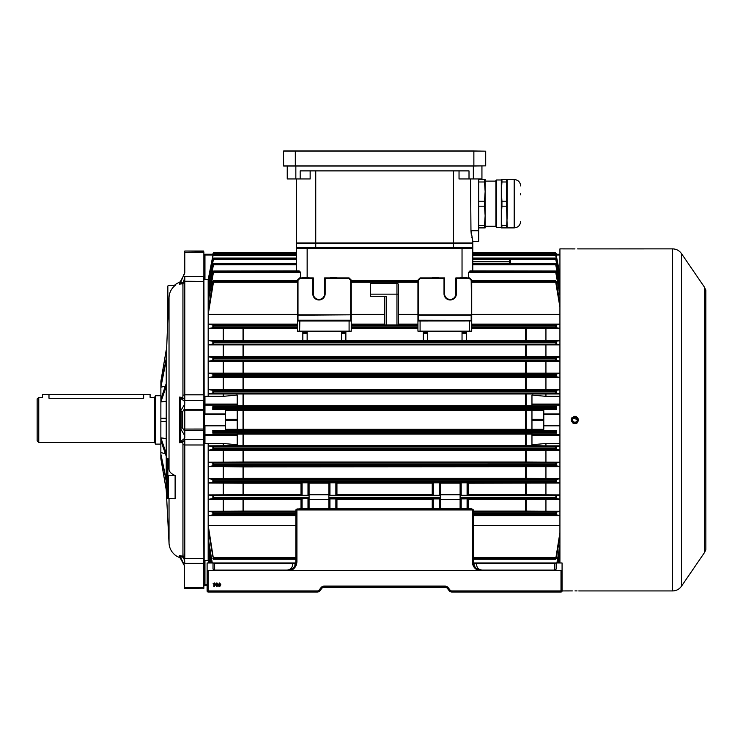 <?xml version="1.0" encoding="UTF-8"?>
<svg xmlns="http://www.w3.org/2000/svg" width="743" height="743" viewBox="0 0 743 743"><rect width="100%" height="100%" fill="white"/><g stroke="black" fill="none" stroke-linecap="round" stroke-linejoin="round"><path stroke-width="1.11" d="M38.766 442.494L37.15 440.878L37.15 398.926L38.766 397.319L38.766 442.494L154.395 442.494L154.395 397.319L150.095 397.319L150.095 394.524L143.64 394.524L143.64 398.257C151.971 397.226 151.971 397.226 143.64 398.257L48.982 398.257C40.651 397.226 40.651 397.226 48.982 398.257L48.982 394.524L42.527 394.524L42.527 397.319L38.766 397.319M160.85 444.11L155.473 444.11L155.473 395.703L160.85 395.703M208.179 570.494L208.179 590.936L317.4 590.936A2.155 2.155 0 0 0 319.091 590.109L320.92 587.759A4.3 4.3 0 0 1 324.32 586.097L444.862 586.097A4.3 4.3 0 0 1 448.261 587.759L450.091 590.109A2.155 2.155 0 0 0 451.781 590.936L561.002 590.936L561.002 570.494L562.08 570.494L562.08 590.936A1.077 1.077 0 0 1 561.002 592.013L451.781 592.013A3.223 3.223 0 0 1 449.236 590.769L447.407 588.419A3.223 3.223 0 0 0 444.862 587.174L324.32 587.174A3.223 3.223 0 0 0 321.775 588.419L319.945 590.769A3.223 3.223 0 0 1 317.4 592.013L208.179 592.013A1.077 1.077 0 0 1 207.102 590.936L207.102 570.494L282.191 570.494M216.863 582.902L217.94 583.859L216.417 583.441L215.972 584.685L216.882 584.193L217.987 585.4L216.807 586.682L215.498 584.89L215.907 583.329L216.863 582.902M561.002 570.494L283.482 570.494M214.393 582.902L214.393 586.636L213.919 586.636L213.919 583.729L213.055 583.831L214.393 582.902M218.823 586.32L218.461 584.797L219.659 582.902L220.857 584.797L219.659 586.682L218.823 586.32M534.356 570.494L508.045 570.494M487.027 570.494L485.69 570.494M261.099 570.494L234.862 570.494M287.42 570.494L287.244 570.494C292.436 569.955 295.296 567.085 295.844 561.894L295.844 510.265A1.077 1.077 0 0 1 296.921 509.187L472.26 509.187L473.337 510.265L473.337 561.894C473.876 567.085 476.746 569.955 481.938 570.494L481.761 570.494M473.402 562.971L562.08 562.971L562.08 570.494M295.259 565.024C295.714 564.401 294.776 563.844 292.445 563.352L214.634 563.352L214.634 570.494L213.018 568.887L213.018 562.971L207.102 562.971L207.102 570.494M213.018 562.971L295.779 562.971M554.594 570.494A1.616 1.616 0 0 1 554.547 570.494L556.163 568.887L556.163 562.971M476.737 562.971L476.737 563.352C476.328 567.262 478.055 569.51 481.938 570.113L554.547 570.113L554.547 563.352L476.737 563.352C474.406 563.844 473.467 564.401 473.923 565.024M292.445 562.971L292.445 563.352C292.853 567.262 291.126 569.51 287.244 570.113L287.978 570.466M478.186 570.494C474.433 568.701 472.464 565.729 472.26 561.578L473.337 561.894M472.26 561.578L472.26 509.939L473.337 510.265A1.077 1.077 0 0 0 472.26 509.187A1.077 1.077 0 0 1 473.337 510.265M295.844 561.894L296.921 561.578C296.717 565.729 294.748 568.701 290.996 570.494M472.26 509.187L472.26 509.939L296.921 509.939L296.921 509.187A1.077 1.077 0 0 0 295.844 510.265L296.921 509.939L296.921 561.578M451.781 590.936L466.344 590.936L451.781 590.936L451.781 592.013A3.223 3.223 0 0 1 449.236 590.769A3.223 3.223 0 0 0 451.781 592.013A3.223 3.223 0 0 1 449.236 590.769A3.223 3.223 0 0 0 451.781 592.013A3.223 3.223 0 0 1 449.236 590.769L450.091 590.109M216.752 584.62L215.972 585.391L216.77 586.255L217.504 585.419L216.752 584.62M219.157 583.589L219.659 586.255L220.374 584.787L219.649 583.329L219.157 583.589M324.32 586.097L324.32 587.174A3.223 3.223 0 0 0 321.775 588.419A3.223 3.223 0 0 1 323.381 587.314A3.223 3.223 0 0 0 321.775 588.419A3.223 3.223 0 0 1 323.381 587.314L445.8 587.314A3.223 3.223 0 0 1 447.407 588.419A3.223 3.223 0 0 0 444.862 587.174L444.862 586.097M319.091 590.109L319.945 590.769A3.223 3.223 0 0 1 317.4 592.013A3.223 3.223 0 0 0 319.945 590.769A3.223 3.223 0 0 1 317.4 592.013A3.223 3.223 0 0 0 319.945 590.769A3.223 3.223 0 0 1 317.4 592.013L317.4 590.936L302.838 590.936L317.4 590.936M572.351 590.917L555.049 590.936M574.98 590.899C570.122 590.936 570.122 590.936 574.98 590.899C579.837 590.936 579.837 590.936 574.98 590.899L575.704 590.899M574.98 248.914C570.122 248.868 570.122 248.868 574.98 248.914C579.837 248.868 579.837 248.868 574.98 248.914L574.265 248.914M559.925 562.971L559.925 248.877L573.577 248.905M571.293 420.649L571.506 421.346M572.314 422.563L572.89 423.036M573.54 423.38L574.246 423.594M574.98 423.668L576.419 423.389M577.07 423.036L578.751 419.906C576.243 424.764 573.726 424.764 571.218 419.906C573.726 415.049 576.234 415.049 578.751 419.906L571.85 417.807L571.506 418.467M577.617 248.896L672.573 248.877C676.306 248.97 679.26 250.53 681.452 253.558L681.452 586.255L704.41 552.69L704.41 287.114L705.85 290.374L705.85 549.439L705.776 289.891M571.293 419.173L571.218 419.906M577.042 590.908L576.392 590.899M42.527 394.524L150.095 394.524M160.887 381.168L160.85 458.626L166.228 489.823L169.032 543.235A16.132 16.132 0 0 0 179.509 557.51A1.077 1.077 0 0 1 180.094 558.021L179.509 555.615L182.945 556.163L182.945 444.555L182.815 442.345L179.509 442.698L180.215 441.714L180.215 428.061L184.515 435.305L184.515 431.042L182.732 428.256L182.732 411.557L181.125 411.836L181.125 427.968L182.732 428.256M184.784 588.781L184.515 587.388L184.784 588.781L203.61 588.781L184.784 588.54L184.784 587.481L203.61 587.481L203.61 563.398L184.784 563.398L184.543 558.42L184.515 561.188M203.879 565.655L203.879 577.487M203.61 251.023L203.879 252.425L203.61 251.023L184.784 251.023L203.61 251.273L203.61 252.332L184.784 252.332L184.784 273.08L184.784 251.023M203.879 262.316L204.149 396.734L204.957 396.335L204.957 404.071A1.077 1.022 180 0 0 203.879 405.093L203.879 255.332L204.957 254.998L204.957 279.34L208.179 279.34L208.179 396.335L204.957 396.335M167.844 458.162L169.032 469.557C169.358 471.963 171.382 473.941 175.116 475.492L175.116 498.776L167.844 498.507L167.844 458.162M169.032 297.311L167.844 320.103L167.844 285.981L168.382 285.442L175.116 285.442C171.392 288.535 169.367 292.482 169.032 297.311L169.032 469.557M166.228 385.951L160.887 387.196L160.887 385.58L166.228 358.544L167.844 319.202M166.228 401.239L160.887 401.954L160.887 399.158L166.228 383.546L166.228 360.179L160.887 387.196M166.228 489.823L166.228 481.26L160.887 454.224L166.228 479.653L166.228 456.258L160.887 440.655L160.887 437.859L166.228 453.471L166.228 421.522L160.887 421.522L160.887 418.29L166.228 418.29L166.228 386.351L160.887 401.954M160.887 458.607L161.798 458.849M160.887 452.617L166.228 453.852M160.887 437.859L166.228 438.574M166.228 349.99L160.887 381.205L161.798 380.964M180.196 398.09L179.509 397.106L182.815 397.468L182.945 395.257L182.945 283.64L179.509 284.197L179.509 282.294A16.132 16.132 0 0 0 174.326 285.442M184.784 276.405L184.784 394.821L203.61 394.821L203.61 276.405L184.784 276.405L184.58 277.538M184.515 279.684L183.103 282.535L180.345 283.139L184.515 273.08M184.515 577.487L184.515 565.553L180.345 556.674L183.103 557.278L184.515 560.129M184.515 566.733L184.515 587.388M182.732 411.557L184.515 408.771L184.515 401.341L180.345 398.109L183.103 398.332L184.515 399.372L184.784 400.561L203.61 400.561L203.61 409.319L184.515 409.579L184.515 402.056M184.515 441.323L184.784 444.983L184.784 439.252L184.515 441.323L180.345 441.695L184.515 438.463L184.515 435.305M183.632 441.073L184.515 439.949M180.215 281.551L179.509 284.197L182.815 283.278L182.945 286.77M182.945 553.043L183.103 557.278M182.945 444.555L184.543 444.955L184.515 561.494M184.515 559.999L183.632 558.383M183.632 281.421L184.515 278.319M184.515 251.543L184.515 262.316M184.515 279.814L184.515 399.372M183.103 282.535L182.815 283.278M184.515 408.771L184.515 413.99M184.515 425.823L184.515 431.042M184.515 437.748L184.515 409.579M183.632 398.731L184.515 398.489L184.515 399.864M182.815 397.468L183.103 398.332M183.103 441.481L182.815 442.345M203.879 558.299L203.61 444.983L184.784 444.983L184.784 558.569L203.61 558.569L203.879 587.388L203.879 434.72A1.077 1.022 0 0 0 204.957 435.742L204.957 443.478L203.879 442.382L203.61 430.485L184.784 430.485L184.784 438.036M203.879 442.382L203.879 439.002M203.879 588.27L203.61 587.481L203.61 588.781M212.86 406.681L213.687 407.693L212.86 409.467L212.823 406.672L237.221 406.672L237.221 405.093L204.957 405.093L204.957 413.99L203.879 413.99L204.149 396.734M203.879 410.768L203.61 430.485L203.61 410.749L184.784 410.749L184.784 429.055L203.879 429.045M184.515 404.498L180.094 411.836L180.345 441.695M167.844 475.223L168.382 475.492L168.382 498.776M175.116 475.492L168.382 475.492M166.228 418.29L166.228 421.522M166.228 383.546L166.228 386.341M166.228 358.544L166.228 360.16M166.228 479.653L166.228 481.26M166.228 453.471L166.228 456.258M180.094 427.968L181.125 427.968M180.094 411.836L181.125 411.836M180.215 281.922L184.515 273.888L180.215 281.922M180.215 557.891L184.515 565.925L180.215 557.891M180.215 398.155L180.215 411.408M180.215 411.743L180.215 397.969M573.995 417.52L574.98 417.325C571.655 419.043 571.655 420.761 574.98 422.488C578.314 420.77 578.314 419.043 574.98 417.325L575.379 417.352M573.159 421.727L572.454 420.436M575.992 417.529L576.8 418.068M577.497 419.331L577.088 421.392M575.491 422.433L574.98 422.488M444.555 293.782L444.017 293.782A6.185 6.185 0 0 0 450.202 299.968A6.185 6.185 0 0 0 456.388 293.782A6.185 6.185 0 0 1 450.202 299.968A6.185 6.185 0 0 1 444.017 293.782L444.017 278.458L420.306 278.458L418.476 280.287L418.476 314.809L417.938 314.809L417.938 280.065L420.083 277.919L444.555 277.919L444.555 293.782A5.647 5.647 0 0 0 450.202 299.429A5.647 5.647 0 0 0 455.849 293.782L455.849 277.919L469.567 277.919L471.721 280.065L471.721 320.948L471.183 320.252L471.183 315.181L418.476 315.181L418.476 320.252L471.183 320.409A0.539 0.539 0 0 0 471.183 320.409L471.721 320.948L471.721 331.164L469.567 331.164L469.344 320.409M312.794 293.782L313.323 293.782A5.647 5.647 0 0 0 318.979 299.429A5.647 5.647 0 0 0 324.626 293.782L324.626 277.919L349.089 277.919L351.244 280.065L351.244 314.809L350.705 314.809L350.705 280.287L348.866 278.458L325.155 278.458L325.155 293.782A6.185 6.185 0 0 1 318.979 299.968A6.185 6.185 0 0 1 312.794 293.782L312.794 278.458L313.323 277.919L313.323 293.782L313.323 277.919L299.615 277.919L297.46 280.065L297.46 320.948L297.46 314.809L350.705 314.809L297.999 315.181L297.999 320.252L350.705 320.252L350.705 315.181L351.244 315.561L351.244 314.809L351.244 320.948L350.705 320.252L299.838 320.409L350.705 320.409L351.244 320.948L351.244 331.164L297.46 331.164L297.46 320.948A0.539 0.539 0 0 1 297.46 320.92L299.838 320.409L299.615 331.164M212.86 514.88L212.86 512.113L213.687 513.766L213.297 514.843L208.226 515.707L208.226 525.431L213.501 559.191L295.844 559.191M473.337 559.191L555.68 559.191L559.925 532.638M462.035 277.715L462.035 247.8L472.26 247.8L472.799 248.338L296.383 248.338L296.921 247.8L307.147 247.8L307.147 277.715M308.8 277.715L308.754 277.715A1.077 1.077 0 0 1 309.385 277.919M330.068 277.919A1.077 1.077 0 0 1 330.7 277.715L330.654 277.715M336.663 277.715L336.616 277.715A1.077 1.077 0 0 1 337.248 277.919M432.519 277.715L432.565 277.715A1.077 1.077 0 0 0 431.934 277.919M439.113 277.919A1.077 1.077 0 0 0 438.481 277.715L438.528 277.715M460.381 277.715L460.428 277.715A1.077 1.077 0 0 0 459.796 277.919M296.383 270.898L296.383 248.338L296.921 247.8L296.383 248.338M296.383 252.499L213.678 252.499M212.86 324.932L213.687 325.434L212.86 327.7L212.86 324.932L208.226 324.106L208.226 314.382L213.687 280.808L212.823 281.671L208.226 310.509L208.226 301.584L213.687 271.019L212.842 271.938L208.226 298.714L208.226 292.11L213.687 263.561L212.86 264.527L208.226 290.011L208.226 285.266L213.687 258.109L212.888 259.112L208.226 283.798L208.226 280.659L213.055 255.592L296.383 255.592L296.383 254.57L213.668 254.45L296.383 254.45M427.615 340.248L462.035 340.248M351.244 328.74L417.938 328.74M345.866 340.248L423.315 340.248M471.721 320.948A0.539 0.539 0 0 0 471.721 320.92L420.083 320.948L420.306 320.409L418.476 320.252L417.938 320.948A0.539 0.539 0 0 0 417.938 320.948L417.938 331.164L469.567 331.164M351.244 314.382L384.586 314.382M398.573 314.382L417.938 314.382M351.244 324.106L384.586 324.106M398.573 324.106L417.938 324.106M396.957 325.025L396.957 294.144L370.608 294.144L370.608 283.389L396.957 283.389A1.616 1.616 0 0 1 398.573 285.006L398.573 324.932L384.586 324.932L384.586 296.299M300.674 277.919L300.646 272.263L298.519 271.019M302.838 277.715L302.206 277.919A1.077 1.077 0 0 1 302.838 277.715L308.754 277.715M307.147 340.248L341.566 340.248M466.344 340.248L559.925 340.452M471.721 328.74L526.146 328.74L526.146 340.257M212.86 341.278L213.687 341.882L212.86 344.065L212.86 341.278L208.226 340.452L243.035 340.257L243.035 328.74L297.46 328.74M243.035 340.257L302.838 340.248M471.721 314.382L559.925 314.382M471.721 324.106L559.925 324.106M559.925 328.545L526.146 328.74M559.925 328.35L556.321 327.7L555.495 326.047L555.885 324.96L559.925 324.292M559.925 303.859L556.321 281.476L555.495 280.808L559.925 307.175M471.721 280.622L555.68 280.622L471.721 280.808M423.315 331.164L423.315 340.275L427.615 340.275L427.615 331.164M345.866 331.164L345.866 340.275L341.566 340.275L341.566 331.164M307.147 331.164L307.147 340.275L302.838 340.275L302.838 331.164M559.925 344.715L556.321 344.065L555.495 342.495L555.959 341.306L559.925 340.638M462.035 331.164L462.035 340.275L466.344 340.275L466.344 331.164M212.266 562.971L208.226 538.229L209.61 538.229M556.916 562.971L559.925 544.665M210.882 562.971L208.226 547.693L209.35 547.693M558.299 562.971L559.925 553.656M559.925 547.164L557.194 562.971M211.987 562.971L208.226 541.099L208.226 547.693M460.103 499.491L440.311 499.491M440.311 499.426L460.103 499.426L460.103 495.321L468.174 495.321L468.174 482.801L460.103 482.801L460.103 495.321M432.24 499.491L336.941 499.491M440.311 495.321L440.311 482.801L432.24 482.801L432.24 495.321L440.311 495.321L440.311 498.887L432.24 498.887L432.24 508.649L418.476 508.649L471.183 508.649L471.721 509.187L471.183 508.649M328.87 495.321L328.87 482.801L336.941 482.801L336.941 495.321L328.87 495.321L328.87 498.887L336.941 498.887L336.941 508.649L350.705 508.649L351.244 509.187L350.705 508.649L417.938 508.649L417.938 509.187A0.539 0.539 0 0 1 417.938 509.159M336.941 494.754L432.24 494.754M328.87 483.145L309.079 483.145M336.941 483.145L432.24 483.145M440.311 483.145L460.103 483.145M468.174 483.21L559.925 483.015M559.925 478.743L556.321 479.393L555.495 480.86L556.015 482.151L559.925 482.829M208.226 483.015L243.593 483.21L243.593 494.717L208.226 494.912L208.226 483.015L213.167 482.151L213.687 481.473L212.86 479.393L208.226 478.557L208.226 466.669L213.111 465.805L213.687 465.025L212.888 463.047L208.226 462.211L208.226 450.314L213.055 449.459L213.687 447.955L212.916 446.701L208.226 445.856L208.179 443.562M243.593 483.21L301.008 483.21M301.008 482.801L309.079 482.801L309.079 495.321L301.008 495.321L301.008 482.801M297.999 508.649L297.46 509.187L300.376 508.649L299.615 509.187M313.323 509.187L312.794 508.649L300.376 508.649M312.794 508.649L325.155 508.649L324.626 509.187M349.089 509.187L348.337 508.649L325.155 508.649M348.337 508.649L350.705 508.649M440.311 494.754L460.103 494.754L460.103 495.739L556.34 495.739L555.495 497.308L555.959 498.497L559.925 499.175M468.174 508.649L468.174 498.887L467.096 498.859L460.103 498.887L460.103 508.649M460.103 498.887L555.959 498.497M440.311 498.887L440.311 508.649M468.174 499.556L559.925 499.361M559.925 495.098L556.34 495.739M559.925 494.912L525.589 494.717L525.589 483.21M468.174 494.717L525.589 494.717M473.337 511.063L525.589 511.063L525.589 499.556M309.079 499.491L328.87 499.491M440.311 498.497L328.87 498.497L328.87 499.426L309.079 499.426L309.079 495.321M301.008 508.649L301.008 498.887L309.079 498.497L213.222 498.497L213.687 497.308L212.86 495.748L208.226 494.912M212.86 512.113L208.226 511.268L208.226 499.361L213.222 498.497M208.226 499.361L301.008 499.556M243.593 494.717L301.008 494.717M243.593 499.556L243.593 511.063L295.844 511.063M473.337 515.707L559.925 515.707M473.337 525.431L559.925 525.431M559.925 535.954L556.358 558.142L555.68 559.191M559.925 511.453L556.358 512.085L555.495 513.766L555.885 514.843L559.925 515.512M559.925 511.268L525.589 511.063M204.957 279.34L203.879 279.433M296.383 254.459L213.687 254.459L212.916 255.481L208.179 279.609M208.179 396.251L208.226 393.957L212.86 393.121L212.86 390.326L213.687 391.236L212.86 393.121M212.86 344.065L208.226 344.901L208.226 356.798L213.167 357.652L213.687 358.34L212.86 360.42L208.226 361.256L208.226 373.144L213.111 373.998L213.687 374.788L212.888 376.766L208.226 377.602L208.226 389.49L212.86 390.326M208.226 340.452L208.226 328.545L212.823 327.719L297.46 327.719M204.957 443.478L208.179 443.478L208.179 560.463L204.957 560.463L204.957 584.806L203.879 584.481A1.077 1.077 0 0 0 204.957 585.558A1.077 1.077 0 0 1 203.879 584.481M204.149 443.079L204.149 560.538L204.957 560.463M212.86 430.346L212.823 433.141L213.687 432.12L212.86 430.346L212.86 433.132M208.179 560.203L208.792 562.971M209.535 562.971L208.226 556.005L208.95 562.971M210.613 562.971L208.226 549.801L208.226 554.538L209.767 562.971M208.226 538.229L208.226 529.295L212.86 556.451M212.823 406.672L212.786 409.486L237.221 409.486L237.221 410.489L225.389 410.489L225.389 429.315L237.221 429.315L237.221 410.489M531.96 410.433L237.221 410.433M556.396 409.486L555.495 408.306L556.358 406.672L556.396 409.486L531.96 409.486L531.96 410.489L543.792 410.489L543.792 413.99L559.925 413.99M559.925 405.093L531.96 405.093L531.96 406.672L556.358 406.672M237.221 405.706L531.96 405.706M225.389 425.823L204.957 425.823L204.957 434.72L237.221 434.72L237.221 433.141L212.823 433.141M237.221 434.098L531.96 434.098M559.925 445.856L545.938 445.856L545.938 443.478L531.96 444.76L531.96 433.141L556.358 433.141L556.321 430.346L555.495 431.507L556.321 433.132M212.786 430.327L237.221 430.327L237.221 429.315M559.925 425.823L543.792 425.823L543.792 429.315L531.96 429.315L531.96 430.327L556.321 430.346M531.96 429.37L525.589 429.315L525.589 410.489M243.593 410.489L243.593 429.315L525.589 429.315M243.593 429.315L237.221 429.37M208.226 443.478L223.244 443.478L237.221 444.76L237.221 435.742L204.957 435.742L204.957 434.72L203.879 434.72L203.879 425.823L204.418 425.284L225.389 425.284M243.593 434.153L243.593 445.67L208.226 445.856M223.244 445.856L223.244 443.478M203.879 397.431L203.879 405.093L204.957 405.093L204.957 404.071L237.221 404.071L237.221 395.053L223.244 396.335L208.226 396.335M223.244 396.335L223.244 393.957L208.226 393.957M531.96 405.093L531.96 395.053L545.938 396.335L545.938 393.957L223.244 393.957M545.938 445.856L525.589 445.67L525.589 434.153M559.925 414.529L543.792 414.529L543.792 413.99M543.792 425.823L543.792 425.284L559.925 425.284M543.792 414.529L543.792 425.284M556.396 430.327L556.358 433.141M559.925 274.418L556.266 255.481L555.495 254.459L559.925 275.216M559.925 278.328L556.293 259.112L555.495 258.109L559.925 279.619M559.925 284.309L556.312 264.527L555.495 263.561L559.925 286.148M559.925 292.649L556.34 271.938L555.495 271.019L559.925 295.138M559.925 361.061L556.321 360.42L555.495 358.953L556.015 357.652L559.925 356.984M559.925 377.416L556.293 376.766L555.495 375.401L556.07 373.998L559.925 373.33M559.925 393.771L556.266 393.112L555.495 391.858L556.126 390.344L559.925 389.676M559.925 446.041L556.266 446.701L555.495 447.955L556.126 449.459L559.925 450.128M559.925 462.397L556.293 463.047L555.495 464.403L556.07 465.805L559.925 466.483M559.925 555.504L558.569 562.971M559.414 562.971L559.925 560.185M559.925 561.485L559.646 562.971M555.504 252.499L472.799 252.499M472.799 254.45L555.513 254.45L472.799 254.459M472.799 259.632L509.345 259.632L510.46 260.709L510.515 263.486M472.799 258.072L555.541 258.072L472.799 258.109M509.865 263.486L472.799 263.589M470.663 271.019L468.536 272.263L468.508 277.919M470.273 270.898L555.495 271.019L469.827 271.019M208.226 559.145L208.82 559.145M208.226 554.538L209.08 554.538M208.226 525.431L295.844 525.431M208.226 515.707L295.844 515.707M243.593 511.063L208.226 511.268M223.244 511.268L223.244 499.361M223.244 494.912L223.244 483.015M223.244 478.557L223.244 466.669L243.593 466.855L243.593 478.371L208.226 478.557M208.226 466.669L223.244 466.669M223.244 462.211L223.244 450.314L243.593 450.509L243.593 462.016L208.226 462.211M208.226 450.314L223.244 450.314M208.226 389.49L223.244 389.49L223.244 377.602L208.226 377.602M208.226 373.144L223.244 373.144L223.244 361.256L208.226 361.256M208.226 356.798L223.244 356.798L223.244 344.901L208.226 344.901M223.244 340.452L223.244 328.545L208.226 328.545M208.226 324.106L297.46 324.106M208.226 314.382L297.46 314.382M208.226 301.584L209.61 301.584M208.226 292.11L209.35 292.11M208.226 285.266L209.08 285.266M208.226 280.659L208.82 280.659M243.035 328.74L223.244 328.545M559.925 393.957L545.938 393.957M223.244 389.49L559.925 389.49M559.925 377.602L223.244 377.602M223.244 373.144L559.925 373.144M559.925 361.256L223.244 361.256M212.86 357.624L212.86 360.42L556.312 360.42L556.321 357.624M223.244 356.798L559.925 356.798M559.925 344.901L223.244 344.901M213.501 559.191L212.86 558.337M213.297 282.08L297.46 282.08L297.46 281.226L213.687 281.226M297.46 280.808L213.501 280.622L297.46 280.622M213.055 255.592L213.687 254.57M296.383 258.109L213.64 258.072L296.383 258.072M296.383 263.561L213.603 263.486L296.383 263.486M299.355 271.019L213.687 271.019L298.909 270.898M243.593 450.509L559.925 450.314M243.593 445.67L525.589 445.67M243.593 466.855L559.925 466.669M212.86 465.833L212.86 463.038L556.293 463.047M559.925 462.211L525.589 462.016L525.589 450.509M243.593 462.016L525.589 462.016M212.86 482.179L212.86 479.393L556.312 479.393L556.321 482.179M559.925 478.557L525.589 478.371L525.589 466.855M243.593 478.371L525.589 478.371M545.938 340.452L545.938 328.545M545.938 356.798L545.938 344.901M545.938 373.144L545.938 361.256M545.938 389.49L545.938 377.602M545.938 396.335L559.925 396.335M559.925 443.478L545.938 443.478M545.938 462.211L545.938 450.314M545.938 478.557L545.938 466.669M545.938 494.912L545.938 483.015M545.938 511.268L545.938 499.361M203.879 268.771L203.879 274.687M203.879 555.439L203.879 434.72M203.879 405.093L203.879 284.374M472.799 248.338L472.26 247.8L472.799 248.338L472.799 270.898M466.344 277.715L466.976 277.919A1.077 1.077 0 0 0 466.344 277.715L460.428 277.715M531.96 254.45L559.925 254.255M531.96 254.255L543.792 254.255M531.96 429.315L531.96 410.489M207.102 585.558L204.957 585.558L204.957 584.806L207.102 584.806M225.389 414.529L204.957 414.529L204.957 413.99L225.389 413.99M204.957 414.529L204.418 414.529L204.418 425.284M213.13 254.998L204.957 254.998L204.957 254.255A1.077 1.077 0 0 0 203.879 255.332A1.077 1.077 0 0 1 204.957 254.255L225.389 254.255M237.221 404.071L237.221 405.093M237.221 434.72L237.221 435.742M204.957 425.284L204.957 425.823L203.879 425.823M203.879 413.99L204.418 414.529M440.311 495.739L328.87 495.739L328.87 494.754L309.079 494.754L309.079 495.739L212.842 495.739M309.079 498.887L309.079 508.649M328.87 498.887L328.87 508.649M455.849 509.187L456.388 508.649M444.017 508.649L444.555 509.187M418.448 508.649A0.539 0.539 0 0 1 418.476 508.649L417.938 509.187M420.083 509.187L420.306 508.649M469.344 508.649L469.567 509.187M386.202 325.025L386.202 296.299L370.608 296.299L370.608 294.144M396.957 283.389A1.616 1.616 0 0 1 398.573 285.006A1.616 1.616 0 0 0 396.957 283.389L396.957 294.144L398.573 294.144M351.244 315.561L351.244 320.632M349.089 331.164L349.089 320.948L297.46 320.948M330.7 277.715L336.616 277.715M312.794 278.458L299.838 278.458L299.615 277.919M299.838 278.458L297.999 280.287L297.46 280.065M324.626 277.919L325.155 278.458M349.089 277.919L348.866 278.458M351.244 280.065L350.705 280.287M297.98 320.409A0.539 0.539 0 0 1 297.999 320.409L297.46 320.632M348.866 320.409L349.089 320.948L351.244 320.948A0.539 0.539 0 0 0 351.244 320.92M417.938 314.809L417.938 320.948L418.476 320.409A0.539 0.539 0 0 0 418.448 320.409M471.721 320.632L471.183 280.287L469.344 278.458L456.388 278.458L456.388 293.782L455.849 293.782M417.938 320.948L420.083 320.948L420.083 331.164M438.481 277.715L432.565 277.715M455.849 277.919L456.388 278.458M469.567 277.919L469.344 278.458M444.017 278.458L444.555 277.919M471.721 280.065L471.183 280.287M420.306 278.458L420.083 277.919M418.476 280.287L417.938 280.065M510.46 260.709L510.478 261.74L509.364 261.74L509.345 259.632L510.46 260.709M509.401 263.589L509.364 261.74L472.799 261.74M453.434 247.8L453.434 243.5L472.799 243.5L472.799 247.8L296.383 247.8L296.383 243.5L453.434 243.5L453.434 242.961L472.799 242.961L472.799 241.345L478.715 241.345L478.715 178.952M296.383 247.8L296.383 243.5M471.248 234.24L470.96 230.748L472.724 240.481M472.511 239.636L471.879 237.305M310.147 170.89L310.147 178.952L300.172 178.952L300.172 170.89L469.009 170.89L469.009 178.952L459.035 178.952L459.035 170.89M472.799 241.048L472.26 243.5M470.57 178.952L470.96 230.748L478.715 230.748M296.383 178.952L296.383 242.961L453.434 242.961L453.434 170.89M287.244 166.051L287.244 178.952L300.172 178.952M481.938 166.051L481.938 178.952L469.009 178.952M296.383 242.961L296.921 243.5M520.648 194.824L520.648 193.477M506.559 181.989L506.559 201.204L501.934 201.204L501.293 191.592L501.934 181.989L506.559 181.989L506.559 179.49L501.293 179.49L501.293 215.795L501.934 206.192L506.559 206.192L507.209 227.887L514.193 227.887C518.122 227.507 520.267 225.352 520.648 221.433M507.2 179.49L507.209 215.795L506.559 227.897L501.293 227.897L501.293 215.795L501.934 227.897M496.473 227.414L495.915 226.847L495.915 180.54L496.473 179.973L496.473 227.414L501.293 227.414M478.715 227.897L485.151 227.897L485.151 179.49L478.715 179.49M478.715 206.192L484.51 206.192L485.151 215.795L484.51 225.398L478.715 225.398M484.51 227.897L484.51 225.398M478.715 181.989L484.51 181.989L485.151 191.592L484.51 201.204L478.715 201.204M484.51 206.192L484.51 201.204M484.51 181.989L484.51 179.49M501.934 179.49L501.934 181.989M501.934 201.204L501.934 206.192M506.559 201.204L506.559 206.192M506.559 225.398L501.934 225.398M283.482 151.154L283.482 165.884L485.699 165.884L485.699 151.154L283.482 151.154L283.64 166.051L473.867 166.051L473.867 150.987L485.699 151.154M283.64 150.987L473.867 150.987M485.699 165.884L473.867 166.051M213.018 568.692A1.616 1.421 0 0 0 214.634 570.113L287.244 570.113M534.681 590.936L531.496 590.936M474.406 590.936L467.421 590.936M481.204 570.466L481.938 570.113M554.547 570.494L554.547 570.113A1.616 1.421 0 0 0 556.163 568.692M214.634 562.971L214.634 563.352A1.616 1.421 0 0 1 213.529 562.971M555.653 562.971A1.616 1.421 0 0 1 554.547 563.352L554.547 562.971M207.102 590.936L208.179 590.936L208.179 592.013M320.92 587.759L321.775 588.419A3.223 3.223 0 0 1 323.381 587.314L445.791 587.304A3.223 3.223 0 0 1 447.407 588.419L448.261 587.759M561.002 592.013L561.002 590.936M578.751 590.936L672.573 590.936L672.573 248.877M179.509 557.51L179.509 555.615M169.032 543.235L169.032 498.776M179.509 442.698L179.509 397.106M203.879 276.498L203.879 252.425M184.784 401.777L184.515 410.768M184.784 439.252L203.61 439.252L203.879 444.936M184.543 558.42L182.945 556.163M203.879 281.504L184.784 281.244L182.945 283.64M182.945 395.257L184.784 394.821L184.784 400.561M184.515 429.045L184.515 430.234M203.879 394.877L203.879 400.811M213.687 559.005L295.844 559.005M473.337 559.005L555.495 559.005M351.244 327.719L417.938 327.719M397.96 324.96L417.938 324.96M351.244 324.96L385.208 324.96M351.244 326.047L417.938 326.047M351.244 325.434L417.938 325.434M351.244 282.08L417.938 282.08M351.244 281.226L417.938 281.226M351.244 280.808L417.938 280.808M297.999 280.287L297.999 315.181L297.46 315.561M525.589 340.248L525.589 328.74M243.593 328.74L243.593 340.248M471.721 327.719L556.358 327.719M471.721 324.96L555.885 324.96M471.721 326.047L555.495 326.047M471.721 325.434L555.495 325.434M471.721 282.08L555.885 282.08M471.721 281.226L555.495 281.226M213.222 341.306L555.959 341.306M213.167 482.151L556.015 482.151M328.87 497.921L440.311 497.921M460.103 497.921L555.495 497.921M328.87 497.308L440.311 497.308M460.103 497.308L555.495 497.308M213.687 497.921L309.079 497.921M213.687 497.308L309.079 497.308M473.337 557.724L555.885 557.724M473.337 558.587L555.495 558.587M473.337 514.843L555.885 514.843M473.337 512.085L556.358 512.085M473.337 514.379L555.495 514.379M473.337 513.766L555.495 513.766M556.293 376.766L212.888 376.766L212.86 373.98M212.86 283.362L212.86 281.476M212.86 273.331L212.86 271.873M212.86 265.678L212.86 264.573M212.86 260.041L212.86 259.27M212.86 256.224L212.86 255.75M213.009 253.586L296.383 253.586M212.86 498.534L212.86 495.748M212.86 449.487L212.86 446.692M212.953 409.458L556.228 409.458M213.009 406.69L556.173 406.69M213.009 433.113L556.173 433.113M212.953 430.355L556.228 430.355M243.035 445.67L243.035 434.153M243.035 429.324L243.035 410.489M243.035 405.659L243.035 394.143M472.799 253.586L556.173 253.586M526.146 434.153L526.146 445.67M526.146 394.143L526.146 405.659M556.321 409.467L556.321 406.681M556.321 256.224L556.321 255.75M556.321 260.041L556.321 259.27M556.321 265.678L556.321 264.573M556.321 273.331L556.321 271.873M556.321 283.362L556.321 281.476M556.321 327.7L556.321 324.932M212.842 344.074L556.34 344.074L556.321 341.278M556.321 376.766L556.321 373.98M556.321 393.121L556.321 390.326M526.146 410.489L526.146 429.324M556.321 449.487L556.321 446.692M556.321 465.833L556.321 463.038M556.321 498.534L556.321 495.748M556.321 514.88L556.321 512.113M556.321 558.337L556.321 556.451M472.799 252.546L555.495 252.546M472.799 255.592L556.126 255.592M472.799 254.57L555.495 254.57M472.799 259.279L556.07 259.279M472.799 258.276L555.495 258.276M472.799 264.768L556.015 264.768M472.799 263.802L555.495 263.802M468.536 272.263L555.959 272.263M469.204 271.344L555.495 271.344M213.687 408.306L555.495 408.306M213.687 407.693L555.495 407.693M213.297 324.96L297.46 324.96M213.687 326.047L297.46 326.047M213.687 325.434L297.46 325.434M212.916 393.112L556.266 393.112M213.055 390.344L556.126 390.344M213.687 391.858L555.495 391.858M213.687 391.236L555.495 391.236M213.111 373.998L556.07 373.998M213.687 375.401L555.495 375.401M213.687 374.788L555.495 374.788M213.167 357.652L556.015 357.652M213.687 358.953L555.495 358.953M213.687 358.34L555.495 358.34M213.687 342.495L555.495 342.495M213.687 341.882L555.495 341.882M323.549 587.267L445.633 587.267M213.297 557.724L295.844 557.724M213.687 558.587L295.844 558.587M213.687 252.546L296.383 252.546M213.111 259.279L296.383 259.279M213.687 258.276L296.383 258.276M213.167 264.768L296.383 264.768M213.687 263.802L296.383 263.802M213.222 272.263L300.646 272.263M213.687 271.344L299.977 271.344M213.687 432.12L555.495 432.12M213.687 431.507L555.495 431.507M213.297 514.843L295.844 514.843M212.823 512.085L295.844 512.085M213.687 514.379L295.844 514.379M213.687 513.766L295.844 513.766M213.055 449.459L556.126 449.459M212.916 446.701L556.266 446.701M213.687 448.568L555.495 448.568M213.687 447.955L555.495 447.955M213.111 465.805L556.07 465.805M213.687 465.025L555.495 465.025M213.687 464.403L555.495 464.403M213.687 481.473L555.495 481.473M213.687 480.86L555.495 480.86M526.146 499.556L526.146 511.073M526.146 483.201L526.146 494.717M243.035 511.073L243.035 499.556M243.035 494.717L243.035 483.201M526.146 466.855L526.146 478.371M243.035 478.371L243.035 466.855M526.146 450.509L526.146 462.016M243.035 462.016L243.035 450.509M526.146 345.086L526.146 356.603M525.589 356.603L525.589 345.096M243.593 345.096L243.593 356.603M243.035 356.603L243.035 345.086M526.146 361.442L526.146 372.958M525.589 372.949L525.589 361.442M243.593 361.442L243.593 372.949M243.035 372.958L243.035 361.442M526.146 377.788L526.146 389.304M525.589 389.304L525.589 377.797M243.593 377.797L243.593 389.304M243.035 389.304L243.035 377.788M525.589 405.65L525.589 394.143M243.593 394.143L243.593 405.65M531.96 434.72L559.925 434.72M531.96 404.071L559.925 404.071M559.925 435.742L531.96 435.742M559.925 254.998L556.052 254.998M531.96 419.284L543.792 419.284M531.96 420.519L543.792 420.519M237.221 420.519L225.389 420.519M237.221 419.284L225.389 419.284M308.001 498.859L308.001 508.649M302.085 498.859L302.085 508.649M308.001 482.774L308.001 495.358M302.085 482.774L302.085 495.358M335.864 498.859L335.864 508.649M329.948 498.859L329.948 508.649M335.864 482.774L335.864 495.358M329.948 482.774L329.948 495.358M467.096 498.859L467.096 508.649M461.18 498.859L461.18 508.649M467.096 482.774L467.096 495.358M461.18 482.774L461.18 495.358M439.234 498.859L439.234 508.649M433.318 498.859L433.318 508.649M439.234 482.774L439.234 495.358M433.318 482.774L433.318 495.358M307.147 332.502L302.838 332.502M307.147 333.533L302.838 333.533M345.866 332.502L341.566 332.502M345.866 333.533L341.566 333.533M462.035 332.502L466.344 332.502M462.035 333.533L466.344 333.533M423.315 332.502L427.615 332.502M423.315 333.533L427.615 333.533M324.626 293.782L325.155 293.782M417.938 315.561L418.476 314.809L471.183 314.809L471.721 315.561M315.747 247.8L315.747 170.89M295.844 166.051L295.844 178.952M473.337 166.051L473.337 178.952M507.209 179.509L514.193 179.509L514.193 227.887M295.315 150.987L295.315 166.051M154.395 442.494L155.473 443.571M154.395 397.319L155.473 396.242M704.41 287.114L681.452 253.558M704.41 552.69L705.776 549.913M672.573 590.936C676.306 590.834 679.26 589.273 681.452 586.255M180.094 281.792L179.509 282.294M351.244 280.622L417.938 280.622M514.193 179.509C518.122 179.89 520.267 182.035 520.648 185.954M485.151 226.281L495.915 226.281M485.151 181.106L495.915 181.106M496.473 179.973L501.293 179.973"/></g></svg>

